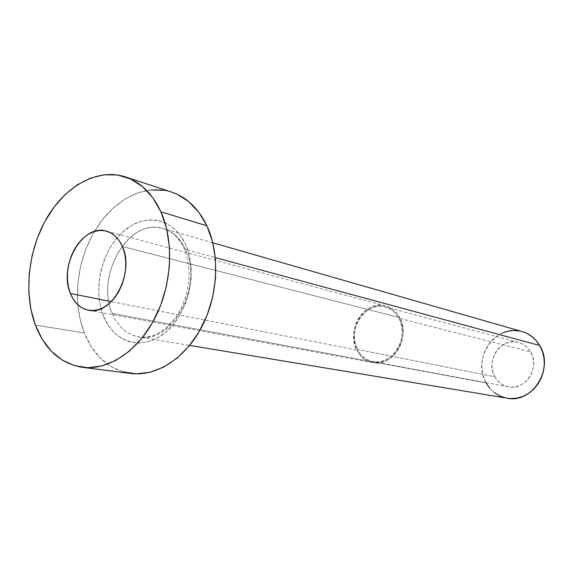 <?xml version="1.0" encoding="UTF-8"?>
<svg xmlns="http://www.w3.org/2000/svg" width="573" height="573" viewBox="0 0 573 573"><rect width="100%" height="100%" fill="white"/><g stroke="black" fill="none" stroke-linecap="round" stroke-linejoin="round"><path stroke-width="0.43" stroke-dasharray="2.87 2.15" d="M494.821 376.769C497.987 382.248 502.535 385.6 508.473 386.847C525.355 390.944 540.454 367.314 530.584 351.851L398.944 318.244C410.017 337.046 392.161 366.419 372.908 361.627C366.14 360.195 361.004 356.155 357.509 349.509L494.821 376.769L497.214 380.236L500.2 383.101L503.674 385.264L507.506 386.639L511.546 387.162L515.643 386.804L519.639 385.586L523.371 383.538L526.702 380.744L529.488 377.306L531.622 373.367L533.019 369.069L533.613 364.593L533.399 360.116L532.374 355.812L530.584 351.851L528.098 348.391L525.033 345.555L521.487 343.463L517.62 342.181L513.573 341.759L509.504 342.203L505.572 343.492L501.919 345.576L498.682 348.377L495.982 351.772L493.912 355.647L492.558 359.851L491.963 364.227L492.15 368.618L493.117 372.851L494.821 376.769L357.509 349.509L360.173 353.706L363.526 357.172L367.451 359.765L371.805 361.391L376.418 361.964L381.124 361.463L385.729 359.894L390.055 357.316L393.93 353.828L397.204 349.551L399.732 344.667L401.415 339.359L402.189 333.844L402.024 328.343L400.928 323.072L398.944 318.244L396.158 314.047L392.684 310.638L388.659 308.145L384.247 306.662L379.627 306.233L374.964 306.87L370.437 308.546L366.226 311.175L362.48 314.67L359.328 318.882L356.893 323.666L355.267 328.838L354.501 334.202L354.623 339.567L355.64 344.731L357.509 349.509C346.608 330.12 365.538 300.632 385.264 306.906C391.144 308.568 395.707 312.349 398.944 318.244L530.584 351.851C527.69 346.994 523.665 343.843 518.508 342.396C501.203 336.931 484.966 360.782 494.821 376.769M356.75 350.082C360.381 356.993 365.717 361.191 372.758 362.666C392.72 367.615 411.228 337.139 399.732 317.65L122.429 246.54L399.732 317.65C396.38 311.54 391.66 307.622 385.579 305.896C365.101 299.357 345.44 329.955 356.75 350.082L111.327 301.591L356.75 350.082L354.809 345.132L353.756 339.775L353.627 334.209L354.422 328.644L356.112 323.287L358.634 318.323L361.9 313.954L365.789 310.33L370.158 307.594L374.849 305.86L379.684 305.194L384.483 305.638L389.06 307.171L393.236 309.757L396.838 313.288L399.732 317.65L401.795 322.656L402.934 328.128L403.113 333.837L402.303 339.56L400.556 345.068L397.927 350.146L394.539 354.58L390.514 358.204L386.023 360.875L381.238 362.494L376.361 363.017L371.569 362.415L367.057 360.732L362.988 358.039L359.507 354.436L356.75 350.082M103.498 316.21C114.02 342.962 142.878 351.5 165.611 332.326C188.517 313.567 198.122 271.316 185.58 244.449L180.316 235.374L173.683 228.161L165.962 223.076L157.475 220.283L148.557 219.839L139.561 221.737L130.809 225.848L122.629 232.008L115.302 239.951L109.078 249.384L104.179 259.963L100.762 271.301L98.943 283.005L98.792 294.665L100.325 305.867L103.498 316.21L108.218 325.314L114.321 332.82L121.619 338.435L129.849 341.909L138.702 343.077L147.855 341.845L156.952 338.228L165.611 332.326L173.483 324.361L180.223 314.627L185.552 303.525L189.233 291.507L191.11 279.072L191.103 266.753L189.226 255.049L185.58 244.449C173.368 217.289 143.658 212.461 122.629 232.008C101.407 251.182 92.654 289.716 103.498 316.21M185.53 249.549C202.584 283.234 175.517 339.195 143.88 337.325C129.484 336.809 118.926 328.859 112.215 313.467C94.889 275.828 129.176 217.052 163.133 228.541C172.853 231.478 180.316 238.483 185.53 249.549L215.326 257.621L185.53 249.549C203.952 285.741 171.427 344.989 138.652 336.924C126.683 334.532 117.873 326.71 112.215 313.467L486.054 382.879L112.215 313.467C96.235 278.392 124.778 223.076 157.582 227.51C169.801 228.885 179.113 236.234 185.53 249.549M522.175 331.566C496.053 322.843 471.278 358.705 486.054 382.879C490.896 391.323 497.923 396.43 507.126 398.199M171.728 192.148C144.46 182.887 112.458 200.199 94.409 231.435C81.438 254.197 75.915 278.65 77.849 304.779C78.752 314.842 80.908 324.239 84.331 332.97L35.383 325.077L84.331 332.97C93.958 356.385 109.443 369.886 130.78 373.474M123.045 371.856L110.861 366.426L100.117 357.86L91.186 346.558L84.331 332.97L79.754 317.628L77.577 301.083L77.849 283.907L80.542 266.681L85.556 249.993L92.726 234.393L101.836 220.419L112.587 208.572L124.635 199.304L137.57 192.986L150.95 189.928M164.279 190.322L171.42 192.048M506.99 398.171L504.978 397.755M494.062 392.39L489.607 388.071M486.054 382.879L483.519 377.013L482.094 370.688L481.821 364.142L482.717 357.609L484.737 351.335L487.809 345.548L491.835 340.462L496.655 336.272L502.113 333.128M520.148 331.065L522.046 331.531M508.473 386.847L372.908 361.627M372.758 362.666L88.435 310.201M212.819 242.802L163.133 228.541C172.172 231.227 179.206 237.996 184.212 248.825C191.74 268.286 190.394 288.692 180.18 310.043C168.412 329.719 154.567 338.679 138.652 336.924L189.649 345.404M385.579 305.896L106.299 231.084M518.508 342.396L385.264 306.906"/><path stroke-width="0.86" d="M70.386 293.498L111.327 301.591L70.386 293.498L73.373 299.385L77.24 304.199L81.86 307.751L87.06 309.9L92.647 310.53L98.406 309.613L104.114 307.164L109.543 303.26L114.478 298.053L118.711 291.736L122.07 284.566L124.413 276.823L125.645 268.83L125.716 260.908L124.628 253.373L122.429 246.54C135.128 272.992 111.599 316.317 88.435 310.201C80.263 308.439 74.246 302.866 70.386 293.498C58.296 266.345 82.562 223.355 106.299 231.084C113.375 233.111 118.754 238.261 122.429 246.54L119.22 240.66L115.13 235.976L110.338 232.645L105.031 230.79L99.416 230.461L93.721 231.657L88.149 234.321L82.913 238.325L78.2 243.525L74.182 249.713L71.002 256.661L68.767 264.117L67.564 271.803L67.435 279.445L68.38 286.765L70.386 293.498M189.649 345.404L507.126 398.199C532.296 403.858 554.514 368.482 539.702 345.498L215.326 257.621L539.702 345.498C535.461 338.45 529.624 333.801 522.175 331.566L212.819 242.802M82.569 367.35L130.78 373.474C156.185 376.79 185.108 358.619 201.667 327.083C218.234 295.568 220.211 254.168 206.903 225.805L160.913 211.817C174.314 241.462 172.007 285.01 154.86 318.23C137.721 351.485 108.075 370.695 82.254 367.314C60.58 363.626 44.959 349.551 35.383 325.077C23.393 292.91 28.285 249.37 47.158 217.425C66.017 185.523 97.818 167.961 125.265 176.864C140.564 182.056 152.447 193.71 160.913 211.817L206.903 225.805C198.502 208.479 186.777 197.262 171.728 192.148L125.566 176.964M171.42 192.048L177.05 194.247L188.732 201.632L198.838 212.268L206.903 225.805L212.547 241.72L215.491 259.376L215.563 278.027L212.741 296.871L207.139 315.078L199.017 331.86L188.739 346.5L176.778 358.39L163.663 367.085L149.961 372.285L136.245 373.868L123.045 371.856M150.95 189.928L164.279 190.322M35.383 325.077L30.863 309.04L28.786 291.736L29.202 273.765L32.059 255.73L37.266 238.225L44.658 221.844L54.005 207.147L65 194.655L77.305 184.835L90.498 178.096L104.128 174.751L117.694 175.03L130.673 179.005L142.534 186.626L152.769 197.685L160.913 211.817L166.564 228.469L169.45 246.992L169.4 266.588L166.385 286.414L160.54 305.588L152.124 323.272L141.524 338.715L129.233 351.263L115.796 360.46L101.793 365.982L87.812 367.701L74.397 365.646L62.056 360.002L51.212 351.07L42.23 339.273L35.383 325.077M522.046 331.531L525.964 332.949L531.3 336.072L535.941 340.305L539.702 345.498L542.416 351.457L543.978 357.939L544.314 364.686L543.419 371.44L541.306 377.915L538.083 383.853L533.871 389.024L528.843 393.214L523.213 396.265L517.197 398.07L511.037 398.572L506.99 398.171M504.978 397.755L499.248 395.664L494.062 392.39M489.607 388.071L486.054 382.879M502.113 333.128L507.986 331.165L514.081 330.463L520.148 331.065"/></g></svg>
